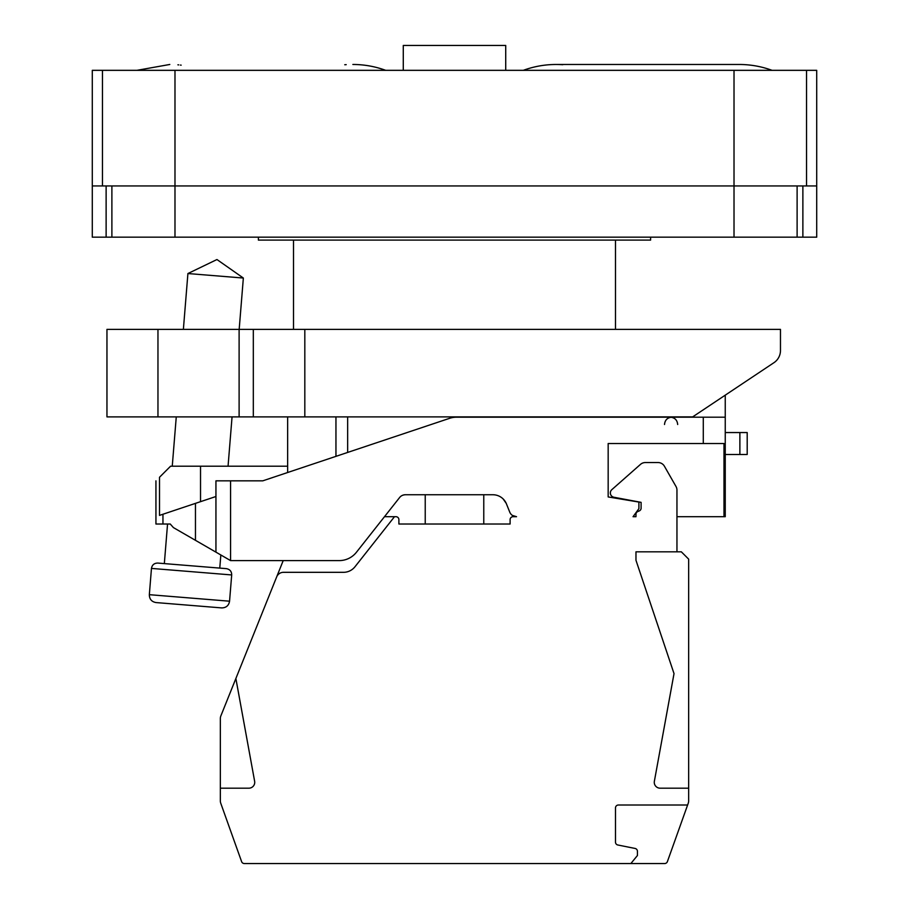 <?xml version="1.0" encoding="UTF-8"?>
<svg xmlns="http://www.w3.org/2000/svg" width="909" height="909" viewBox="0 0 909 909"><rect width="100%" height="100%" fill="white"/><g stroke="black" fill="none" stroke-linecap="round" stroke-linejoin="round"><path stroke-width="1.36" d="M425.23 494.746L425.23 524.016L398.892 524.016L398.892 519.63A2.932 2.932 0 0 0 395.96 516.698L394.495 516.698L354.987 566.75A14.635 14.635 0 0 1 343.5 572.318L283.449 572.318A7.317 7.317 0 0 0 276.666 576.908L220.864 715.883A7.317 7.317 0 0 0 220.342 718.61L220.342 800.818A7.317 7.317 0 0 0 220.762 803.272L241.601 861.607A2.932 2.932 0 0 0 244.351 863.55L664.649 863.55A2.932 2.932 0 0 0 667.399 861.607L688.238 803.272A7.317 7.317 0 0 0 688.658 800.818L688.658 788.183L660.127 788.183A5.852 5.852 0 0 1 654.366 781.274L674.024 673.614L635.97 560.285L635.97 551.82L676.955 551.82L676.955 490.099A7.317 7.317 0 0 0 675.989 486.474L664.422 466.237A7.317 7.317 0 0 0 658.071 462.545L645.322 462.545A7.317 7.317 0 0 0 640.481 464.385L611.848 489.644A4.386 4.386 0 0 0 613.87 497.246L641.095 502.359L641.095 508.199A2.932 2.932 0 0 1 639.334 510.881L637.732 511.574A2.932 2.932 0 0 0 635.97 514.255L635.97 516.698L633.05 516.698L638.902 508.654L638.902 502.063L608.166 496.939L608.166 443.524L723.984 443.524L723.984 516.698L725.246 516.698L725.246 417.186L456.602 417.186A21.952 21.952 0 0 0 449.637 418.31L262.769 480.838L215.944 480.838L215.944 552.149L230.579 560.603L339.216 560.603A21.952 21.952 0 0 0 356.442 552.252L399.608 497.53A7.317 7.317 0 0 1 405.357 494.746L492.883 494.746A14.635 14.635 0 0 1 506.472 503.95L509.733 512.097A7.317 7.317 0 0 0 516.528 516.698L513.04 516.698A2.932 2.932 0 0 0 510.108 519.63L510.108 524.016L483.77 524.016L483.77 494.746M676.955 516.698L723.984 516.698M483.77 524.016L510.108 524.016L510.108 519.63L510.108 524.016L398.892 524.016L398.892 519.63L398.892 524.016L425.23 524.016M220.342 788.183L220.342 800.818L220.342 788.183L248.873 788.183A5.852 5.852 0 0 0 254.634 781.274L235.874 678.512L220.864 715.883L235.874 678.512M220.762 803.272L241.601 861.607L220.762 803.272M687.613 805.01L688.238 803.272L687.613 805.01L618.415 805.01A2.932 2.932 0 0 0 615.484 807.942L615.484 842.12A2.932 2.932 0 0 0 617.836 844.995L635.084 848.449A2.932 2.932 0 0 1 637.436 851.313L637.436 855.505L630.857 863.55L664.649 863.55L630.857 863.55M688.658 788.183L688.658 559.137L681.341 551.82L676.955 551.82M283.21 560.603L276.666 576.908M506.233 503.393L503.211 499.018M493.167 494.746L494.087 494.791M404.403 494.814L402.778 495.212M402.71 495.246L401.994 495.564M401.88 495.621L402.562 495.303M404.164 494.848L405.357 494.746M512.369 515.403L516.528 516.698M394.495 516.698L384.496 516.698M230.466 560.535L222.648 556.024M195.458 540.321L215.944 552.149L215.944 496.507L162.95 514.244L162.95 524.016L170.244 524.016L173.426 527.606L195.458 540.321L195.458 503.37M155.939 480.838L155.939 524.016L162.95 524.016M262.769 480.838L287.653 472.51L287.653 466.203L170.574 466.203L159.507 477.27C154.769 482.009 154.769 482.009 159.507 477.27L159.507 515.392L162.95 514.244M335.955 456.352L335.955 416.89L335.955 456.352M287.653 466.203L287.653 416.89M725.246 395.165L725.246 417.186M615.484 329.365L615.484 240.101M258.395 237.169L258.395 240.101L650.605 240.101L650.605 237.169M92.286 185.947L92.286 70.334L102.456 70.334L102.456 185.947L92.286 185.947L92.286 237.169L816.714 237.169L816.714 70.334L806.544 70.334L806.544 185.947L816.714 185.947M802.874 237.169L802.874 185.947M106.126 237.169L106.126 185.947M102.456 185.947L806.544 185.947M102.456 70.334L806.544 70.334M523.289 70.334C536.06 65.664 549.229 63.789 562.796 64.709L562.796 64.653M505.722 70.334L505.722 45.45L403.278 45.45L403.278 70.334M169.801 64.471L136.918 70.334M177.903 64.823L178.709 64.891L177.903 64.823M180.459 65.073L181.141 65.153M344.738 64.744L346.204 64.653L344.738 64.744M725.246 454.5L747.198 454.5L747.198 432.548L725.246 432.548M187.913 273.541L216.956 259.531L243.351 278.04L187.913 273.541L183.379 329.365M176.266 416.89L172.255 466.203M167.551 524.016L164.336 563.603L226.33 568.636L157.78 563.069C154.2 563.125 152.098 564.909 151.462 568.42L149.337 594.679C149.406 599.145 151.633 601.781 156.03 602.565L221.671 607.905L156.03 602.565M106.955 329.365L780.467 329.365L780.467 350.51A14.635 14.635 0 0 1 773.945 362.691L692.658 416.89L106.955 416.89L106.955 329.365L106.955 416.89M253.316 329.365L253.316 416.89L253.316 329.365M703.293 443.524L703.293 417.186M230.579 560.603L230.579 480.838M200.525 466.203L200.525 501.666M347.658 452.443L347.658 416.89M797.113 237.169L797.113 185.947M734.018 237.169L734.018 70.334M174.982 237.169L174.982 70.334M111.887 237.169L111.887 185.947M739.881 454.5L739.881 432.548M157.961 329.365L157.961 416.89M239.112 329.365L239.112 416.89M304.822 329.365L304.822 416.89M226.33 568.636C229.875 569.307 231.67 571.409 231.693 574.942L151.462 568.42M149.337 594.679L229.557 601.201C228.773 605.599 226.136 607.837 221.671 607.905M677.682 424.503C677.25 420.049 674.808 417.617 670.365 417.186M293.516 329.365L293.516 240.101M772.082 70.334C761.469 66.448 750.527 64.494 739.222 64.471L556.138 64.471M385.711 70.334C375.11 66.448 364.157 64.494 352.862 64.471L352.862 64.471M664.513 424.503C664.945 420.049 667.388 417.617 671.831 417.186M243.351 278.04L239.181 329.365M232.056 416.89L228.057 466.203M220.842 554.979L219.773 568.102M231.693 574.942L229.557 601.201"/></g></svg>
